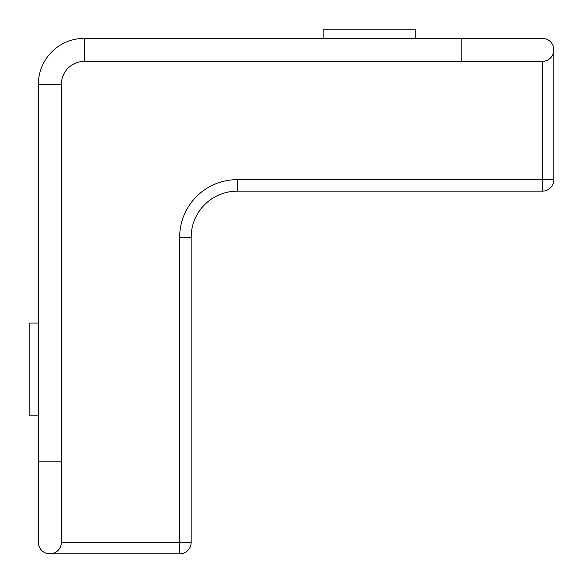 <?xml version="1.0" encoding="UTF-8"?>
<svg xmlns="http://www.w3.org/2000/svg" width="583" height="583" viewBox="0 0 583 583"><rect width="100%" height="100%" fill="white"/><g stroke="black" fill="none" stroke-linecap="round" stroke-linejoin="round"><path stroke-width="0.87" d="M38.354 415.14L29.15 415.14L29.15 323.091L38.354 323.091M542.343 38.354A11.507 11.507 0 0 1 553.85 49.861A11.507 11.507 0 0 1 542.343 61.368A11.507 11.507 0 0 0 553.85 49.861A11.507 11.507 0 0 0 542.343 38.354A11.507 11.507 0 0 1 553.85 49.861A11.507 11.507 0 0 1 542.343 61.368A11.507 11.507 0 0 0 553.85 49.861A11.507 11.507 0 0 0 542.343 38.354L84.382 38.354A46.028 46.028 0 0 0 38.354 84.382L38.354 542.343A11.507 11.507 0 0 0 49.861 553.85A11.507 11.507 0 0 0 61.368 542.343L61.368 84.382A23.014 23.014 0 0 1 84.382 61.368L542.343 61.368L542.343 179.659L553.85 179.659A11.507 11.507 0 0 1 542.343 191.166L542.343 179.659L237.186 179.659A57.535 57.535 0 0 0 179.659 237.186L179.659 542.343L191.166 542.343A11.507 11.507 0 0 1 179.659 553.85L179.659 542.343L61.368 542.343M415.205 38.354L415.205 29.15L323.157 29.15L323.157 38.354M237.186 179.659L237.186 191.166A46.028 46.028 0 0 0 191.166 237.186A46.028 46.028 0 0 1 237.186 191.166L542.343 191.166M191.166 542.343L191.166 237.186L179.659 237.186M61.368 84.382A23.014 23.014 0 0 1 84.382 61.368L84.382 38.354A46.028 46.028 0 0 0 38.354 84.382L61.368 84.382M461.794 61.368L461.794 38.354M38.354 461.794L61.368 461.794M49.861 553.85L179.659 553.85M553.85 179.659L553.85 49.861"/></g></svg>
